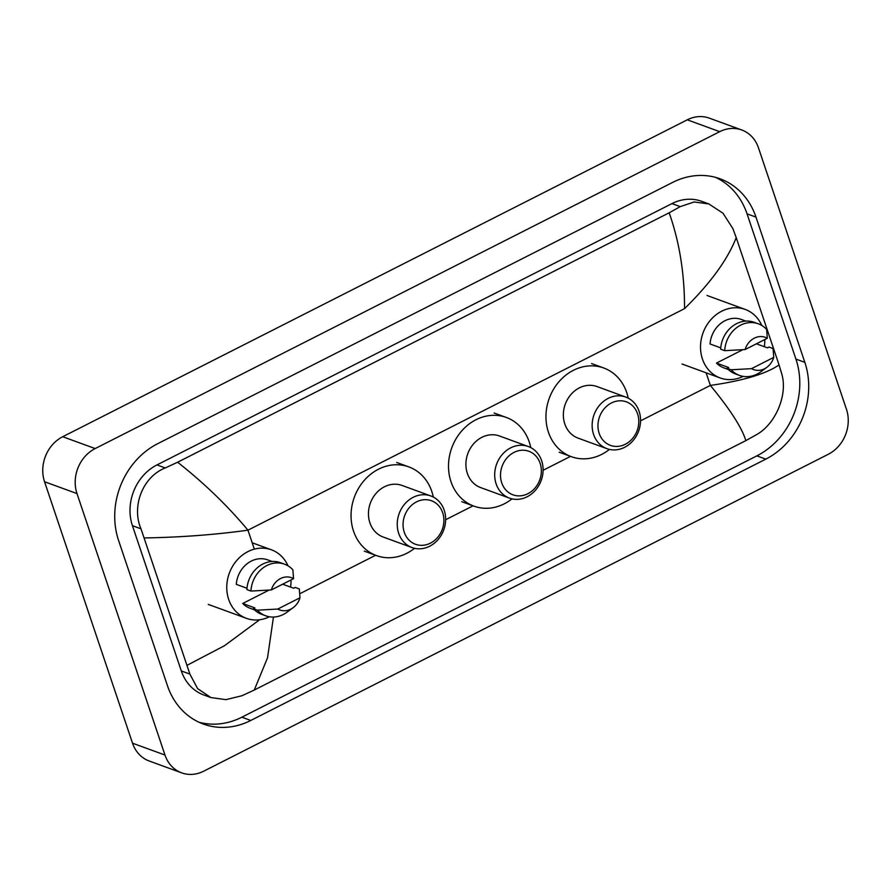 <?xml version="1.0" encoding="UTF-8"?>
<svg xmlns="http://www.w3.org/2000/svg" width="891" height="891" viewBox="0 0 891 891"><rect width="100%" height="100%" fill="white"/><g stroke="black" fill="none" stroke-linecap="round" stroke-linejoin="round"><path stroke-width="1.34" d="M181.653 772.853L149.209 761.003A34.326 29.67 -69.9 0 1 132.536 743.194L44.55 481.741A34.326 29.67 -69.9 0 1 62.715 436.724L687.273 119.817A34.326 29.67 -69.9 0 1 709.347 118.147L741.791 129.997A34.326 29.67 -69.9 0 1 758.464 147.806L846.45 409.259A34.326 29.67 -69.9 0 1 828.285 454.276L203.727 771.183A34.326 29.67 -69.9 0 1 181.653 772.853A34.326 29.67 -69.9 0 1 164.98 755.045L76.994 493.592A34.326 29.67 -69.9 0 1 95.159 448.574L719.716 131.668A34.326 29.67 -69.9 0 1 741.791 129.997M804.84 362.347L755.969 217.103A73.808 63.796 110.1 0 0 720.117 178.813A73.808 63.796 110.1 0 0 672.66 182.399L157.651 443.718A73.808 63.796 110.1 0 0 118.592 540.503L167.475 685.758A73.808 63.796 110.1 0 0 203.326 724.038A73.808 63.796 110.1 0 0 250.783 720.463L765.792 459.132A73.808 63.796 110.1 0 0 804.84 362.347L795.919 359.084L747.048 213.84A73.808 63.796 110.1 0 0 715.584 177.376M198.927 722.222A73.808 63.796 110.1 0 0 241.862 717.199L756.871 455.869A73.808 63.796 110.1 0 0 795.919 359.084M779.057 364.92L781.719 373.763C788.101 394.791 775.493 423.927 756.916 434.429L745.834 440.622C742.069 427.992 730.252 409.582 710.361 385.413C743.061 380.758 765.959 373.919 779.057 364.92L736.222 237.63C727.602 259.649 710.372 283.316 684.533 308.654C684.633 274.038 679.51 242.085 669.163 212.804L680.245 206.623L694.122 201.979L708.802 203.916L701.774 201.344A46.343 40.062 110.1 0 0 671.97 203.594L156.961 464.924A46.343 40.062 110.1 0 0 132.436 525.701L181.319 670.945A46.343 40.062 110.1 0 0 203.827 694.991L210.855 697.553L197.568 688.565L189.872 674.075L140.99 528.82C131.4 506.623 142.46 476.919 165.236 467.942L177.61 462.229C204.273 483.234 227.717 505.888 247.954 530.178C214.998 534.745 180.472 537.329 144.375 537.941M745.834 440.622L254.269 690.046L241.895 695.76L225.935 699.635L210.855 697.553M669.163 212.804L177.61 462.229M708.802 203.916L723.013 213.25L732.836 228.519L736.222 237.63M273.459 617.04L267.534 657.814L254.269 690.046M187.221 665.221L224.443 645.741L259.615 619.757M743.172 376.381A36.475 31.53 -69.9 0 1 720.14 377.94A36.475 31.53 -69.9 0 1 702.431 359.017A36.475 31.53 -69.9 0 1 710.539 320.047A36.475 31.53 -69.9 0 1 745.177 309.411A36.475 31.53 -69.9 0 1 761.783 325.46M766.884 367.315A17.163 14.835 -69.9 0 1 751.536 368.651L773.744 357.38A17.163 14.835 -69.9 0 1 766.884 367.315L760.825 371.781A27.465 23.734 -69.9 0 1 739.452 375.401A27.465 23.734 -69.9 0 1 731.143 369.787L727.089 368.306L728.649 367.526L716.475 363.071L742.827 349.706M728.237 369.475L723.826 367.86A25.75 22.253 -69.9 0 1 716.475 363.071M756.403 343.803L767.441 347.835L769 347.045L773.054 348.526L773.744 357.38M751.536 368.651L731.143 369.787M739.452 375.401L735.398 373.919A27.465 23.734 -69.9 0 1 727.089 368.306M720.752 347.88L710.049 343.971A25.75 22.253 -69.9 0 1 741.501 319.49L745.901 321.105M764.801 339.538A36.475 31.53 -69.9 0 1 764.3 346.688M745.11 349.539A17.163 14.835 -69.9 0 1 767.318 338.268L745.11 349.539L724.717 350.675A27.465 23.734 -69.9 0 1 758.308 323.812A27.465 23.734 -69.9 0 1 766.616 329.414L767.318 338.268M724.717 350.675L720.652 349.194A27.465 23.734 -69.9 0 1 754.254 322.33L758.308 323.812M501.722 482.799A23.177 20.025 -69.9 0 1 513.973 452.416A23.177 20.025 -69.9 0 1 540.135 463.309A23.177 20.025 -69.9 0 1 527.873 493.703A23.177 20.025 -69.9 0 1 501.722 482.799M496.131 483.869A27.465 23.734 -69.9 0 1 502.246 454.521A27.465 23.734 -69.9 0 1 528.318 446.525A27.465 23.734 -69.9 0 1 541.661 460.77A27.465 23.734 -69.9 0 1 535.558 490.106A27.465 23.734 -69.9 0 1 509.474 498.114A27.465 23.734 -69.9 0 1 496.131 483.869M528.318 446.525L499.528 436A27.465 23.734 110.1 0 0 473.444 444.008A27.465 23.734 110.1 0 0 467.341 473.344A27.465 23.734 110.1 0 0 480.683 487.6L509.474 498.114M512.002 498.86A47.201 40.797 -69.9 0 1 473.901 506.133A47.201 40.797 -69.9 0 1 450.98 481.652A47.201 40.797 -69.9 0 1 461.471 431.222A47.201 40.797 -69.9 0 1 506.311 417.456A47.201 40.797 -69.9 0 1 529.232 441.947A47.201 40.797 -69.9 0 1 530.735 447.583M599.175 433.36A23.177 20.025 -69.9 0 1 611.438 402.966A23.177 20.025 -69.9 0 1 637.588 413.858A23.177 20.025 -69.9 0 1 625.326 444.253A23.177 20.025 -69.9 0 1 599.175 433.36M593.584 434.418A27.465 23.734 -69.9 0 1 599.699 405.071A27.465 23.734 -69.9 0 1 625.783 397.074A27.465 23.734 -69.9 0 1 639.114 411.319A27.465 23.734 -69.9 0 1 633.011 440.666A27.465 23.734 -69.9 0 1 606.927 448.663A27.465 23.734 -69.9 0 1 593.584 434.418M625.783 397.074L596.992 386.549A27.465 23.734 110.1 0 0 570.908 394.557A27.465 23.734 110.1 0 0 564.794 423.904A27.465 23.734 110.1 0 0 578.136 438.149L606.927 448.663M609.455 449.409A47.201 40.797 -69.9 0 1 571.365 456.682A47.201 40.797 -69.9 0 1 548.433 432.202A47.201 40.797 -69.9 0 1 558.935 381.771A47.201 40.797 -69.9 0 1 603.764 368.005A47.201 40.797 -69.9 0 1 626.685 392.497A47.201 40.797 -69.9 0 1 628.188 398.132M404.269 532.25A23.177 20.025 -69.9 0 1 416.52 501.867A23.177 20.025 -69.9 0 1 442.682 512.759A23.177 20.025 -69.9 0 1 430.42 543.154A23.177 20.025 -69.9 0 1 404.269 532.25M398.678 533.319A27.465 23.734 -69.9 0 1 404.781 503.972A27.465 23.734 -69.9 0 1 430.865 495.975A27.465 23.734 -69.9 0 1 444.208 510.22A27.465 23.734 -69.9 0 1 438.105 539.556A27.465 23.734 -69.9 0 1 412.021 547.564A27.465 23.734 -69.9 0 1 398.678 533.319M430.865 495.975L402.075 485.45A27.465 23.734 110.1 0 0 375.991 493.458A27.465 23.734 110.1 0 0 369.888 522.794A27.465 23.734 110.1 0 0 383.23 537.05L412.021 547.564M414.549 548.31A47.201 40.797 -69.9 0 1 376.447 555.583A47.201 40.797 -69.9 0 1 353.527 531.103A47.201 40.797 -69.9 0 1 364.018 480.661A47.201 40.797 -69.9 0 1 408.846 466.906A47.201 40.797 -69.9 0 1 431.779 491.398A47.201 40.797 -69.9 0 1 433.282 497.033M269.416 616.772A36.475 31.53 -69.9 0 1 246.384 618.332A36.475 31.53 -69.9 0 1 228.675 599.409A36.475 31.53 -69.9 0 1 236.783 560.439A36.475 31.53 -69.9 0 1 271.421 549.803A36.475 31.53 -69.9 0 1 288.027 565.852M293.128 607.707A17.163 14.835 -69.9 0 1 277.78 609.043L299.989 597.772A17.163 14.835 -69.9 0 1 293.128 607.707L287.058 612.173A27.465 23.734 -69.9 0 1 265.696 615.792A27.465 23.734 -69.9 0 1 257.388 610.179L253.334 608.698L254.882 607.907L242.72 603.463L269.071 590.098M254.47 609.867L250.07 608.252A25.75 22.253 -69.9 0 1 242.72 603.463M282.647 584.195L293.685 588.227L295.244 587.436L299.298 588.918L299.989 597.772M277.78 609.043L257.388 610.179M265.696 615.792L261.642 614.311A27.465 23.734 -69.9 0 1 253.334 608.698M246.996 588.272L236.293 584.351A25.75 22.253 -69.9 0 1 267.745 559.882L272.145 561.497M291.045 579.93A36.475 31.53 -69.9 0 1 290.544 587.08M271.343 589.931A17.163 14.835 -69.9 0 1 293.562 578.66L271.343 589.931L250.95 591.067A27.465 23.734 -69.9 0 1 284.552 564.192A27.465 23.734 -69.9 0 1 292.861 569.806L293.562 578.66M250.95 591.067L246.896 589.586A27.465 23.734 -69.9 0 1 280.498 562.711L284.552 564.192M640.551 420.83L710.361 385.413L706.118 372.817M254.336 549.134L247.954 530.178L684.533 308.654M299.866 593.707L375.612 555.271M445.645 519.731L473.065 505.821M543.098 470.281L570.518 456.37M95.159 448.574L62.715 436.724M76.994 493.592L44.55 481.741M164.98 755.045L132.536 743.194M719.716 131.668L687.273 119.817M747.048 213.84L755.969 217.103M756.871 455.869L765.792 459.132M241.862 717.199L250.783 720.463M181.319 670.945L189.872 674.075M132.436 525.701L140.99 528.82M156.961 464.924L165.236 467.942M671.97 203.594L680.245 206.623M745.177 309.411L707.064 295.489M720.14 377.94L682.027 364.007M506.311 417.456L494.137 413.012M473.901 506.133L461.738 501.689M603.764 368.005L591.591 363.561M571.365 456.682L559.192 452.238M408.846 466.906L396.684 462.462M376.447 555.583L364.285 551.139M271.421 549.803L252.198 542.786M246.384 618.332L208.271 604.399"/></g></svg>
